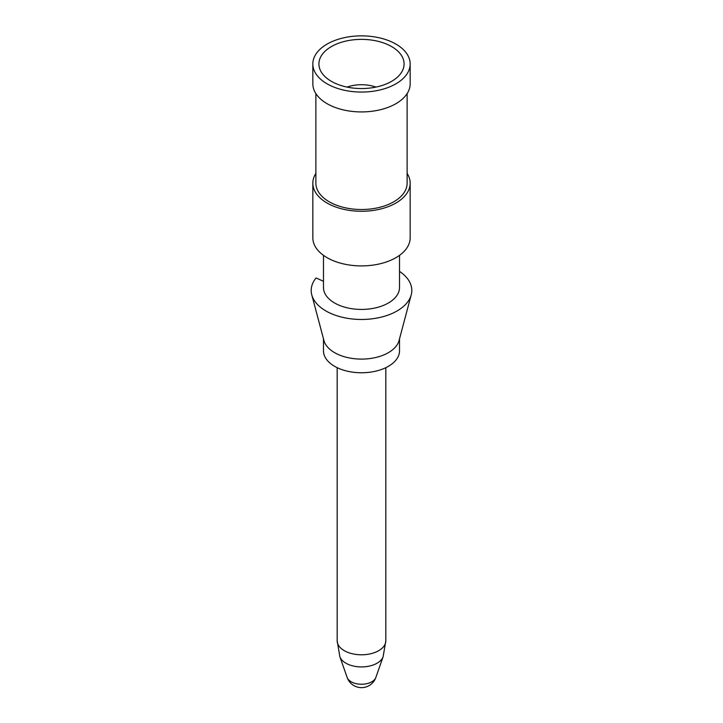 <?xml version="1.0" encoding="UTF-8"?>
<svg xmlns="http://www.w3.org/2000/svg" width="723" height="723" viewBox="0 0 723 723"><rect width="100%" height="100%" fill="white"/><g stroke="black" fill="none" stroke-linecap="round" stroke-linejoin="round"><path stroke-width="1.08" d="M402.359 70.881A42.585 24.582 0 0 0 402.838 69.869A42.585 24.582 0 0 0 372.607 40.226A42.585 24.582 0 0 0 320.641 57.036A42.585 24.582 0 0 0 320.162 69.869A42.585 24.582 0 0 0 360.587 88.54A42.585 24.582 0 0 0 402.359 70.881M375.924 87.094A27.375 15.807 0 0 0 347.076 87.094M408.197 71.875A48.667 28.098 0 0 0 410.167 63.958A48.667 28.098 0 0 0 368.423 36.15A48.667 28.098 0 0 0 314.803 56.051A48.667 28.098 0 0 0 312.833 63.958A48.667 28.098 0 0 0 354.577 91.776A48.667 28.098 0 0 0 408.197 71.875M312.833 63.958L312.833 83.832A48.667 28.098 0 0 0 354.577 111.64A48.667 28.098 0 0 0 408.197 91.74A48.667 28.098 0 0 0 410.167 83.832L410.167 63.958M315.879 93.61L315.879 183.172A45.621 26.344 0 0 0 355.011 209.245A45.621 26.344 0 0 0 405.278 190.592A45.621 26.344 0 0 0 407.121 183.172L407.121 93.61M315.879 173.393A48.667 28.098 0 0 0 314.803 175.264A48.667 28.098 0 0 0 312.833 183.172A48.667 28.098 0 0 0 354.577 210.98A48.667 28.098 0 0 0 408.197 191.08A48.667 28.098 0 0 0 410.167 183.172A48.667 28.098 0 0 0 407.121 173.393M312.833 183.172L312.833 237.813A48.667 28.098 0 0 0 354.577 265.621A48.667 28.098 0 0 0 408.197 245.721A48.667 28.098 0 0 0 410.167 237.813L410.167 183.172M323.479 255.346L323.479 287.483A38.021 21.952 0 0 0 356.096 309.209A38.021 21.952 0 0 0 397.984 293.655A38.021 21.952 0 0 0 399.521 287.483L399.521 255.346M411.224 294.839A50.312 29.047 0 0 1 409.769 298.608A50.312 29.047 180 0 1 358.156 319.403A50.312 29.047 180 0 1 311.776 294.839L323.922 340.479A38.021 21.952 0 0 0 358.97 359.051A38.021 21.952 0 0 0 397.984 343.326A38.021 21.952 0 0 0 399.078 340.479L411.224 294.839A50.312 29.047 0 0 0 399.521 271.405M323.479 338.825L323.479 350.809A38.021 21.952 0 0 0 356.096 372.535A38.021 21.952 0 0 0 397.984 356.99A38.021 21.952 0 0 0 399.521 350.809L399.521 338.825M311.776 294.839A50.312 29.047 180 0 1 313.231 282.25A50.312 29.047 0 0 1 316.068 277.957L323.479 281.292M375.852 677.46A15.21 15.21 0 0 1 347.148 677.46A14.641 8.45 0 0 0 360.876 684.229A14.641 8.45 0 0 0 375.553 678.165A14.641 8.45 0 0 0 375.852 677.46L383.127 656.71L385.829 640.75L385.829 367.673M347.148 677.46L339.873 656.71L337.171 640.75A24.329 14.044 0 0 0 358.039 654.649A24.329 14.044 0 0 0 384.853 644.699A24.329 14.044 0 0 0 385.829 640.75M339.873 656.71A22.07 12.743 0 0 0 360.56 666.913A22.07 12.743 0 0 0 382.675 657.767A22.07 12.743 0 0 0 383.127 656.71M337.171 640.75L337.171 367.673"/></g></svg>
